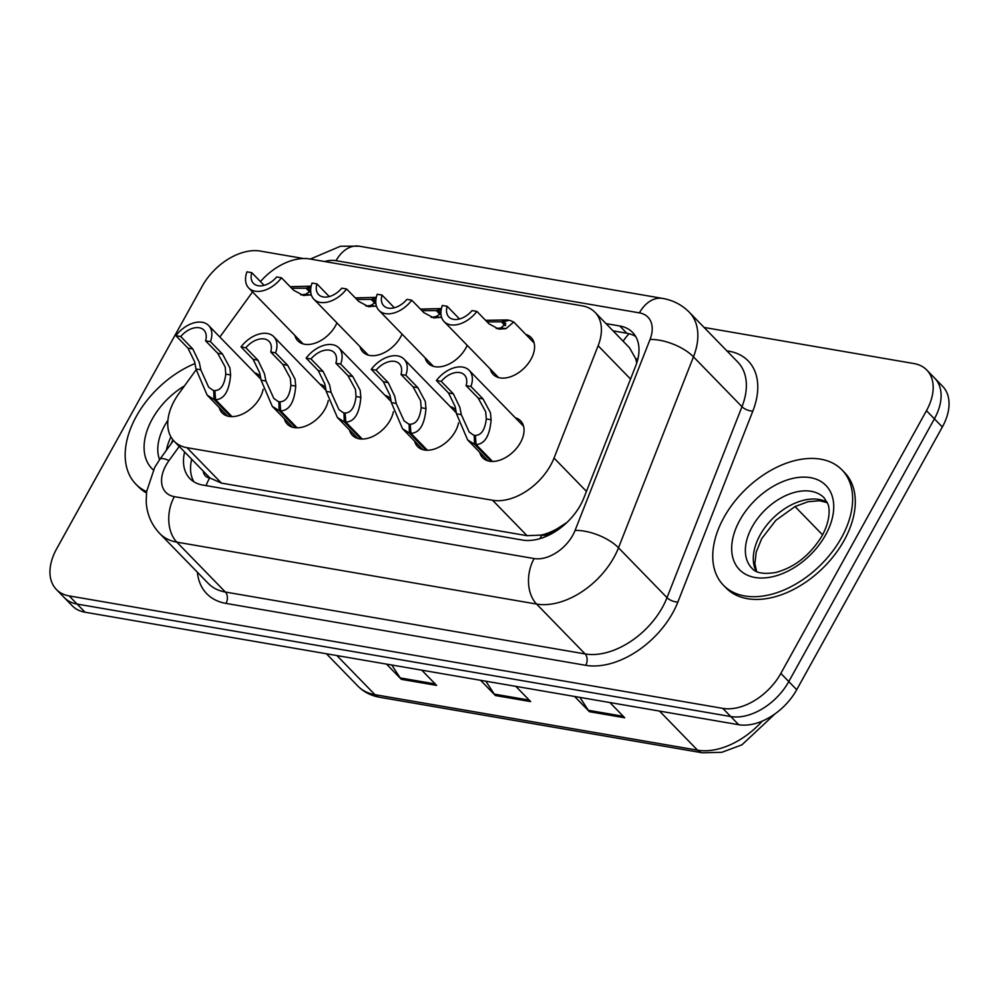 <?xml version="1.0" encoding="UTF-8"?>
<svg xmlns="http://www.w3.org/2000/svg" width="999" height="999" viewBox="0 0 999 999"><rect width="100%" height="100%" fill="white"/><g stroke="black" fill="none" stroke-linecap="round" stroke-linejoin="round"><path stroke-width="1.5" d="M402.073 334.128A26.461 17.045 135.8 0 1 400.736 336.825A26.461 17.045 135.8 0 1 362.962 352.035A26.461 17.045 135.8 0 1 360.002 346.628M467.207 345.342A26.461 17.045 135.8 0 1 465.871 348.027A26.461 17.045 135.8 0 1 428.084 363.249A26.461 17.045 135.8 0 1 425.137 357.842M525.836 334.453A26.461 17.045 135.8 0 1 531.156 337.55A26.461 17.045 135.8 0 1 530.993 359.24A26.461 17.045 135.8 0 1 493.219 374.45A26.461 17.045 135.8 0 1 490.259 369.043M336.938 322.927A26.461 17.045 135.8 0 1 335.602 325.612A26.461 17.045 135.8 0 1 297.827 340.834A26.461 17.045 135.8 0 1 294.88 335.427M319.93 384.153A26.461 17.045 135.8 0 1 325.249 387.25A26.461 17.045 135.8 0 1 325.612 387.637M328.259 400.499A26.461 17.045 135.8 0 1 325.087 408.941A26.461 17.045 135.8 0 1 287.312 424.15A26.461 17.045 135.8 0 1 284.353 418.743M385.052 395.354A26.461 17.045 135.8 0 1 390.372 398.451A26.461 17.045 135.8 0 1 390.746 398.851M393.394 411.713A26.461 17.045 135.8 0 1 390.222 420.142A26.461 17.045 135.8 0 1 352.435 435.364A26.461 17.045 135.8 0 1 349.488 429.957M450.187 406.568A26.461 17.045 135.8 0 1 455.507 409.665A26.461 17.045 135.8 0 1 455.869 410.052M458.529 422.914A26.461 17.045 135.8 0 1 455.344 431.356A26.461 17.045 135.8 0 1 417.57 446.565A26.461 17.045 135.8 0 1 414.622 441.171M515.309 417.769A26.461 17.045 135.8 0 1 520.641 420.866A26.461 17.045 135.8 0 1 520.479 442.557A26.461 17.045 135.8 0 1 482.704 457.779A26.461 17.045 135.8 0 1 479.745 452.372M254.795 372.939A26.461 17.045 135.8 0 1 260.115 376.036A26.461 17.045 135.8 0 1 260.477 376.436M263.137 389.298A26.461 17.045 135.8 0 1 259.965 397.727A26.461 17.045 135.8 0 1 222.178 412.949A26.461 17.045 135.8 0 1 219.231 407.542M196.104 369.83L178.946 393.519A49.625 31.956 -44.2 0 0 174.45 400.549A49.625 31.956 -44.2 0 0 174.151 441.221A49.625 31.956 -44.2 0 0 186.963 447.677L492.594 500.262A49.625 31.956 -44.2 0 0 554.033 458.066L598.126 345.741A49.625 31.956 -44.2 0 0 595.004 312.3A49.625 31.956 -44.2 0 0 582.192 305.844L309.74 258.966A49.625 31.956 -44.2 0 0 260.452 281.581M557.255 528.696A49.625 31.956 135.8 0 1 541.171 535.077L541.795 535.177A16.546 10.652 -44.2 0 0 557.255 528.696L567.057 522.352M203.259 471.141A16.546 10.652 -44.2 0 0 209.603 478.022L210.227 478.121A49.625 31.956 135.8 0 1 208.566 476.585L174.151 441.221M636.75 363.012L635.689 358.703L629.47 347.727L595.004 312.3M210.227 478.121L221.428 483.104L527.06 535.689L541.171 535.077M252.56 291.933L219.867 337.038M704.108 327.447L913.948 363.561A49.625 31.956 135.8 0 1 926.772 370.017A49.625 31.956 135.8 0 1 926.473 410.689L780.843 673.401L788.785 681.568A49.625 31.956 135.8 0 1 730.756 716.545L77.11 604.07A49.625 31.956 135.8 0 1 64.298 597.614A49.625 31.956 135.8 0 0 77.11 604.07L730.756 716.545A49.625 31.956 135.8 0 0 788.785 681.568L934.402 418.843L788.785 681.568L796.715 689.722A49.625 31.956 135.8 0 1 738.698 724.712L85.052 612.225A49.625 31.956 135.8 0 1 72.228 605.781L56.356 589.447A49.625 31.956 135.8 0 1 56.656 548.788L202.285 286.064A49.625 31.956 135.8 0 1 260.302 251.086L303.534 258.529M926.772 370.017L934.702 378.171A49.625 31.956 135.8 0 1 934.402 418.843A49.625 31.956 135.8 0 0 934.702 378.171L942.644 386.338A49.625 31.956 135.8 0 1 942.344 427.01L796.715 689.722M579.907 697.377L588.324 710.289A13.237 9.166 99.8 0 0 589.447 711.713L624.725 717.781L609.889 702.547M574.625 696.478L589.447 711.713M391.795 665.009L400.212 677.921A13.237 9.166 99.8 0 0 401.348 679.345L436.625 685.414L421.79 670.179M386.526 664.11L401.348 679.345M485.851 681.193L494.268 694.105A13.237 9.166 99.8 0 0 495.404 695.529L530.669 701.598L515.834 686.363M480.569 680.294L495.404 695.529M184.615 451.973A49.625 31.956 -44.2 0 0 189.885 478.583A49.625 31.956 -44.2 0 0 202.697 485.039L522.465 540.059A49.625 31.956 -44.2 0 0 583.903 497.852L635.714 365.884A49.625 31.956 -44.2 0 0 632.592 332.43A49.625 31.956 -44.2 0 0 619.78 325.986L606.018 323.614M193.868 481.78A49.625 31.956 135.8 0 1 191.671 459.228M780.843 673.401A49.625 31.956 135.8 0 1 722.814 708.378L69.168 595.904A49.625 31.956 135.8 0 1 56.356 589.447M613.074 330.869L626.835 333.241A49.625 31.956 135.8 0 1 635.676 336.501M230.682 416.583L214.011 399.45L207.13 395.104L195.966 368.981L194.643 361.788L187.974 348.139L175.874 335.701A24.813 15.984 -44.2 0 1 208.641 325.499A24.813 15.984 -44.2 0 1 210.427 341.646L222.527 354.096L229.907 367.857L230.594 374.937C229.233 391.046 224.213 399.3 215.559 399.712L232.005 416.62M215.559 399.712L214.86 390.584C220.829 390.409 224.463 384.915 225.774 374.113L225.212 367.045L217.682 353.259L205.582 340.821A18.194 11.713 135.8 0 0 203.908 330.12A18.194 11.713 135.8 0 0 180.719 336.538L192.807 348.976L199.35 362.587L200.787 369.805L208.679 387.212L214.935 391.633M214.011 399.45L213.724 390.397M210.427 341.646L205.582 340.821M180.719 336.538L175.874 335.701M311.276 294.78L303.496 295.517L293.594 290.222L281.493 277.784A24.813 15.984 -44.2 0 1 248.726 287.987L303.147 343.931M281.493 277.784L276.661 276.948A18.194 11.713 135.8 0 1 253.471 283.366A18.194 11.713 135.8 0 1 251.785 272.665L246.953 271.84A24.813 15.984 -44.2 0 0 248.726 287.987M309.802 292.07L306.044 288.199L291.683 288.261M263.886 285.115L251.785 272.665M306.044 288.199L311.039 286.725M310.914 287.4L307.168 288.399L310.289 291.596M300.861 294.93L305.731 294.205L310.664 291.046M310.664 290.06L307.168 288.399M290.16 286.676L311.151 286.164M146.578 491.645A82.705 53.272 135.8 0 1 135.852 484.128A82.705 53.272 135.8 0 1 136.339 416.346A82.705 53.272 135.8 0 1 195.03 363.524M146.428 492.932A82.705 53.272 135.8 0 1 138.486 486.838L135.852 484.128M295.816 427.797L279.146 410.664L272.265 406.318L261.101 380.182L259.777 372.989L253.109 359.353L241.009 346.915A24.813 15.984 -44.2 0 1 273.776 336.713A24.813 15.984 -44.2 0 1 275.549 352.859L287.65 365.297L295.042 379.058L295.729 386.138C294.355 402.247 289.348 410.514 280.682 410.926L297.128 427.834M280.682 410.926L279.982 401.798C285.951 401.623 289.598 396.128 290.909 385.314L290.334 378.246L282.817 364.46L270.717 352.023A18.194 11.713 135.8 0 0 269.031 341.321A18.194 11.713 135.8 0 0 245.841 347.752L257.942 360.189L264.473 373.801L265.921 381.019L273.813 398.414L280.07 402.847M279.146 410.664L278.858 401.598M275.549 352.859L270.717 352.023M245.841 347.752L241.009 346.915M360.939 438.998L344.28 421.865L337.387 417.52L326.223 391.396L324.9 384.203L318.231 370.554L306.131 358.117A24.813 15.984 -44.2 0 1 338.911 347.914A24.813 15.984 -44.2 0 1 340.684 364.061L352.784 376.511L360.177 390.272L360.851 397.352C359.49 413.461 354.47 421.715 345.816 422.127L362.262 439.036M345.816 422.127L345.117 412.999C351.086 412.824 354.72 407.33 356.031 396.528L355.469 389.46L347.952 375.674L335.851 363.236A18.194 11.713 135.8 0 0 334.166 352.535A18.194 11.713 135.8 0 0 310.976 358.953L323.077 371.391L329.608 385.002L331.056 392.22L338.936 409.627L345.192 414.048M344.28 421.865L343.981 412.812M340.684 364.061L335.851 363.236M310.976 358.953L306.131 358.117M426.073 450.212L409.403 433.079L402.522 428.733L391.358 402.597L390.035 395.404L383.366 381.768L371.266 369.33A24.813 15.984 -44.2 0 1 404.033 359.128A24.813 15.984 -44.2 0 1 405.819 375.274L417.919 387.712L425.299 401.473L425.986 408.554C424.612 424.662 419.605 432.929 410.939 433.341L427.397 450.249M410.939 433.341L410.239 424.213C416.208 424.038 419.855 418.544 421.166 407.729L420.604 400.661L413.074 386.875L400.974 374.438A18.194 11.713 135.8 0 0 399.3 363.736A18.194 11.713 135.8 0 0 376.099 370.167L388.199 382.605L394.742 396.216L396.178 403.434L404.071 420.829L410.327 425.262M409.403 433.079L409.115 424.013M405.819 375.274L400.974 374.438M376.099 370.167L371.266 369.33M491.208 461.413L474.537 444.28L467.657 439.935L456.493 413.811L455.169 406.618L448.501 392.969L436.401 380.532A24.813 15.984 -44.2 0 1 469.168 370.329A24.813 15.984 -44.2 0 1 470.941 386.476L483.041 398.926L490.434 412.687L491.121 419.767C489.747 435.876 484.727 444.13 476.073 444.543L492.519 461.451M476.073 444.543L475.374 435.414C481.343 435.239 484.99 429.745 486.301 418.943L485.726 411.875L478.209 398.089L466.108 385.651A18.194 11.713 135.8 0 0 464.423 374.95A18.194 11.713 135.8 0 0 441.233 381.368L453.334 393.806L459.865 407.417L461.313 414.635L469.193 432.043L475.449 436.463M474.537 444.28L474.25 435.227M470.941 386.476L466.108 385.651M441.233 381.368L436.401 380.532M376.411 305.981L368.619 306.718L358.728 301.423L346.628 288.986A24.813 15.984 -44.2 0 1 313.861 299.188L368.281 355.132M346.628 288.986L341.795 288.162A18.194 11.713 135.8 0 1 318.594 294.58A18.194 11.713 135.8 0 1 316.92 283.878L312.075 283.042A24.813 15.984 -44.2 0 0 313.861 299.188M374.937 303.271L371.178 299.413L356.818 299.463M329.021 296.316L316.92 283.878M371.178 299.413L376.161 297.927M376.049 298.601L372.302 299.6L375.424 302.809M365.984 306.131L370.866 305.419L375.799 302.247M375.786 301.261L372.302 299.6M355.282 297.889L376.286 297.365M441.533 317.195L433.753 317.932L423.863 312.637L411.763 300.2A24.813 15.984 -44.2 0 1 378.983 310.402L433.404 366.346M411.763 300.2L406.918 299.363A18.194 11.713 135.8 0 1 383.728 305.781A18.194 11.713 135.8 0 1 382.043 295.08L377.21 294.255A24.813 15.984 -44.2 0 0 378.983 310.402M440.059 314.485L436.301 310.614L421.94 310.677M394.143 307.53L382.043 295.08M436.301 310.614L441.296 309.141M441.171 309.815L437.437 310.814L440.547 314.011M431.118 317.345L436.001 316.621L440.921 313.461M440.921 312.475L437.437 310.814M420.417 309.091L441.421 308.579M496.241 328.546L501.123 327.834L505.794 323.339L502.559 322.015L509.328 320.204L513.736 322.015L505.944 328.659L498.888 329.133L488.986 323.838L476.885 311.401A24.813 15.984 -44.2 0 1 444.118 321.603L498.538 377.547M476.885 311.401L472.052 310.577A18.194 11.713 135.8 0 1 448.863 316.995A18.194 11.713 135.8 0 1 447.177 306.293L442.345 305.457A24.813 15.984 -44.2 0 0 444.118 321.603M505.194 325.686L501.436 321.828L487.075 321.878M459.278 318.731L447.177 306.293M501.436 321.828L507.779 319.942L508.304 320.479M502.559 322.015L505.681 325.224M485.539 320.304L507.779 319.942M841.483 537.687A82.705 53.272 135.8 0 1 723.426 585.239A82.705 53.272 135.8 0 1 723.925 517.457A82.705 53.272 135.8 0 1 841.982 469.905A82.705 53.272 135.8 0 1 841.483 537.687M841.982 469.905L844.63 472.627A82.705 53.272 135.8 0 1 844.13 540.409A82.705 53.272 135.8 0 1 726.073 587.949L723.426 585.239M209.603 478.022A49.625 34.366 99.8 0 0 206.044 485.614M629.108 333.728A49.625 34.366 99.8 0 0 623.151 341.221M637.886 358.978A49.625 21.828 -158.6 0 0 635.689 358.703M541.795 535.177A49.625 34.366 99.8 0 0 540.022 538.623M221.428 483.104L186.963 447.677M630.544 379.058L598.126 345.741M586.438 491.383L554.033 458.066M527.06 535.689L492.594 500.262M775.037 713.848L741.945 744.829L721.852 752.297L702.309 752.796A16.546 11.451 -80.2 0 1 697.539 750.174A66.159 42.62 -44.2 0 0 762.312 721.078M336.913 655.569L374.937 694.667A16.546 11.451 99.8 0 0 379.72 697.277C371.004 695.741 363.711 692.007 357.854 686.063A66.159 42.62 -44.2 0 0 374.937 694.667L697.539 750.174L659.502 711.076M738.698 724.712L722.814 708.378M85.052 612.225L69.168 595.904M942.344 427.01L926.473 410.689M822.589 534.877L795.017 506.543M529.233 700.124L494.268 694.105M435.177 683.94L400.212 677.921M623.289 716.308L588.324 710.289M179.233 446.441L169.018 460.539A33.079 21.304 -44.2 0 0 166.021 465.234A33.079 21.304 -44.2 0 0 174.363 496.64L534.115 558.553A33.079 21.304 -44.2 0 0 572.789 535.227A33.079 21.304 -44.2 0 0 575.074 530.419L650.037 339.473A33.079 21.304 -44.2 0 0 639.41 312.874L336.051 260.677A33.079 21.304 -44.2 0 0 324.675 261.526M650.037 339.473A33.079 14.548 -158.6 0 1 693.468 356.843L618.506 547.789A66.159 42.62 135.8 0 1 613.948 557.417A66.159 42.62 135.8 0 1 536.588 604.058L176.848 542.145A66.159 42.62 135.8 0 1 159.765 533.553L208.279 583.428A66.159 42.62 -44.2 0 0 225.362 592.032L585.102 653.933A66.159 42.62 -44.2 0 0 662.474 607.292A66.159 42.62 -44.2 0 0 667.02 597.664L741.982 406.718A66.159 42.62 -44.2 0 0 737.824 362.125L689.31 312.25A66.159 42.62 135.8 0 1 693.468 356.843L741.982 406.718A8.267 3.634 21.4 0 0 752.846 411.064L677.884 602.01A74.425 47.94 135.8 0 1 585.726 665.309L225.986 603.408A8.267 5.732 99.8 0 0 225.362 592.032L176.848 542.145A33.079 22.915 -80.2 0 1 174.363 496.64M677.884 602.01A8.267 3.634 21.4 0 1 667.02 597.664L618.506 547.789A33.079 14.548 -158.6 0 0 575.074 530.419M225.986 603.408A74.425 47.94 135.8 0 1 197.377 572.215M726.872 350.861L728.945 351.211A74.425 47.94 135.8 0 1 752.846 411.064M534.115 558.553A33.079 22.915 -80.2 0 0 536.588 604.058L585.102 653.933A8.267 5.732 99.8 0 1 585.726 665.309M728.259 352.285A8.267 5.732 99.8 0 0 728.945 351.211M639.41 312.874A33.079 22.915 -80.2 0 1 662.662 298.414L359.303 246.204L340.509 246.229L310.327 259.066M336.051 260.677A33.079 22.915 -80.2 0 1 359.303 246.204M169.018 460.539A33.079 6.593 -144.1 0 0 159.877 459.265L173.476 440.497M626.835 333.241L619.78 325.986M192.807 348.976L187.974 348.139M200.787 369.805L195.966 368.981M230.594 374.937L225.774 374.113M222.527 354.096L217.682 353.259M305.731 294.205L310.552 295.042M159.59 459.665A50.412 32.468 135.8 0 1 164.585 425.736A50.412 32.468 135.8 0 1 167.919 420.329M153.359 469.942A60.34 38.861 135.8 0 1 152.235 419.081A60.34 38.861 135.8 0 1 184.478 385.876M166.421 450.237A50.412 32.468 135.8 0 1 170.941 436.925M257.942 360.189L253.109 359.353M265.921 381.019L261.101 380.182M295.729 386.138L290.909 385.314M287.65 365.297L282.817 364.46M323.077 371.391L318.231 370.554M331.056 392.22L326.223 391.396M360.851 397.352L356.031 396.528M352.784 376.511L347.952 375.674M388.199 382.605L383.366 381.768M396.178 403.434L391.358 402.597M425.986 408.554L421.166 407.729M417.919 387.712L413.074 386.875M453.334 393.806L448.501 392.969M461.313 414.635L456.493 413.811M491.121 419.767L486.301 418.943M483.041 398.926L478.209 398.089M370.866 305.419L375.686 306.243M436.001 316.621L440.821 317.457M501.123 327.834L505.944 328.659M751.86 568.156A50.412 32.468 135.8 0 1 752.16 526.848A50.412 32.468 135.8 0 1 824.138 497.852L827.771 503.808C828.933 505.506 831.867 517.607 822.202 535.576C810.276 555.057 794.792 567.357 775.773 572.477C763.598 574.45 755.619 573.014 751.86 568.156M825.586 534.952A60.34 38.861 135.8 0 1 755.032 577.484A60.34 38.861 135.8 0 1 739.822 520.192A60.34 38.861 135.8 0 1 810.376 477.647A60.34 38.861 135.8 0 1 825.586 534.952M756.168 571.291A50.412 32.468 135.8 0 1 760.102 535.002A50.412 32.468 135.8 0 1 827.135 502.247M191.333 460.789L192.095 459.652M702.309 752.796L379.72 697.277M357.854 686.063L326.436 653.771M159.877 459.265L154.733 467.332L146.566 491.708L146.191 501.76C146.903 514.123 151.423 524.712 159.765 533.553M689.31 312.25C681.955 304.845 673.076 300.237 662.662 298.414M208.641 325.499L260.964 379.283M207.13 395.104L227.497 416.046M172.914 439.822L171.066 443.831M273.776 336.713L326.086 390.484M272.265 406.318L292.632 427.247M338.911 347.914L391.221 401.698M337.387 417.52L357.767 438.461M404.033 359.128L456.343 412.899M402.522 428.733L422.889 449.662M469.168 370.329L523.588 426.273M467.657 439.935L488.024 460.876M513.736 322.015L534.103 342.957M827.334 502.684L819.617 500.736L807.954 501.748L795.029 506.543L775.836 520.354L761.725 538.598L756.206 552.072L754.869 563.711L756.605 571.49"/></g></svg>
